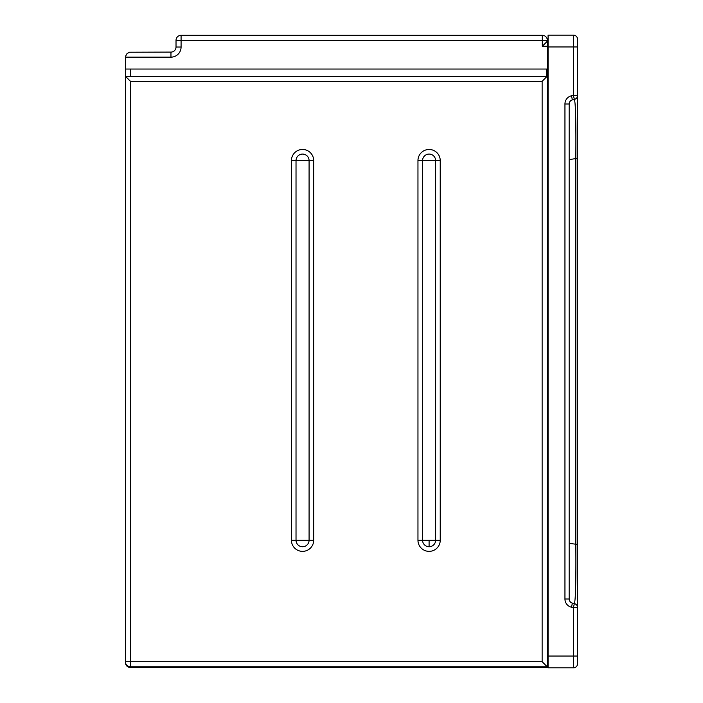 <?xml version="1.0" encoding="UTF-8"?>
<svg xmlns="http://www.w3.org/2000/svg" width="703" height="703" viewBox="0 0 703 703"><rect width="100%" height="100%" fill="white"/><g stroke="black" fill="none" stroke-linecap="round" stroke-linejoin="round"><path stroke-width="1.05" d="M125.406 661.839L125.406 662.49A5.062 5.062 0 0 0 130.468 667.551L547.206 667.551L547.206 664.177L548.076 664.177M548.076 662.419L547.198 662.419M548.076 76.627L547.198 76.627L547.198 69.043M547.206 664.177L547.206 667.551M125.556 57.154L170.961 57.154L170.961 52.092L129.493 52.224L127.041 53.577L125.679 56.029L125.556 69.043L547.224 69.043L547.224 41.205L548.076 41.205L547.356 41.205L547.356 40.361A5.062 5.062 0 0 0 542.294 35.299L181.084 35.299A5.062 5.062 0 0 0 176.022 40.361L176.022 47.031A5.062 5.062 0 0 1 170.961 52.092A5.062 5.062 0 0 0 176.022 47.031L181.084 47.031L181.084 35.299M548.076 43.735L547.224 43.735M176.022 40.361L542.294 40.361L542.294 46.266L547.224 41.336M125.556 62.892L125.398 62.892A5.062 5.062 0 0 1 125.556 61.644A5.062 5.062 0 0 0 125.398 62.892L125.398 661.699A5.062 5.062 0 0 0 130.459 666.76L547.198 666.76L542.136 661.699L130.459 661.699L130.459 666.76M546.521 76.24L546.521 69.043M547.198 660.882L548.076 660.882M547.198 76.24L125.398 76.24L130.459 81.302L542.136 81.302L547.198 76.24L547.198 666.76M548.076 46.96L573.384 46.96L573.384 35.15A4.218 4.218 0 0 1 577.602 39.368A4.218 4.218 0 0 0 573.384 35.15A4.218 4.218 0 0 1 577.602 39.368L577.602 46.96L577.602 39.368A4.218 4.218 0 0 0 573.384 35.15L548.076 35.15L548.076 667.85L573.384 667.85A4.218 4.218 0 0 0 577.602 663.632L577.602 158.553L575.827 158.553L575.827 544.447C576.1 580.643 575.608 600.353 574.36 603.578L572.409 603.112A4.218 4.218 0 0 1 569.166 599.009L569.166 103.991A4.218 4.218 0 0 1 572.409 99.888L574.36 99.422C575.608 102.533 576.1 122.243 575.827 158.553L569.166 159.643M577.602 544.447L569.166 543.357M577.602 158.553L577.602 46.96L573.384 46.96L573.384 95.318L577.602 95.318A4.218 4.218 0 0 1 574.36 99.422L573.384 95.318L571.434 95.784L572.409 99.888A4.218 4.218 0 0 0 569.166 103.991L564.948 103.991L564.948 599.009L569.166 599.009M564.948 599.009A8.436 8.436 0 0 0 571.434 607.216L577.602 607.682A4.218 4.218 0 0 0 574.36 603.578L573.384 607.682L573.384 667.85A4.218 4.218 0 0 0 577.602 663.632M542.294 46.266L547.224 46.266M170.961 57.154A10.123 10.123 0 0 0 181.084 47.031M547.356 40.361L542.294 40.361L542.294 35.299M429.094 546.749L429.094 540.22L435.623 540.22A6.529 6.529 0 0 1 429.094 546.749A6.529 6.529 0 0 1 422.565 540.22L417.96 540.22A11.134 11.134 0 0 0 429.094 551.363A11.134 11.134 0 0 0 440.236 540.22L440.227 160.6A11.134 11.134 0 0 0 429.094 149.467A11.134 11.134 0 0 0 417.96 160.6L417.96 540.22M313.687 160.6L296.025 160.6L296.025 540.22L309.083 540.22A6.529 6.529 0 0 1 302.554 546.749A6.529 6.529 0 0 1 296.025 540.22L291.42 540.22A11.134 11.134 0 0 0 302.554 551.363A11.134 11.134 0 0 0 313.696 540.22L313.687 160.6A11.134 11.134 0 0 0 302.554 149.467A11.134 11.134 0 0 0 291.42 160.6L291.42 540.22M130.459 76.24L130.459 69.043M130.459 81.302L130.459 661.699L125.398 661.699M542.136 81.302L542.136 661.699M313.696 540.22L309.083 540.22L309.083 160.6A6.529 6.529 0 0 0 302.554 154.071A6.529 6.529 0 0 0 296.025 160.6L291.42 160.6M440.227 160.6L435.623 160.6L435.623 540.22L440.236 540.22M417.96 160.6L422.565 160.6A6.529 6.529 0 0 1 429.094 154.071A6.529 6.529 0 0 1 435.623 160.6L422.565 160.6L422.565 540.22L429.094 540.22M577.602 656.04L548.076 656.04M571.434 95.784A8.436 8.436 0 0 0 564.948 103.991M571.434 607.216L572.409 603.112"/></g></svg>
